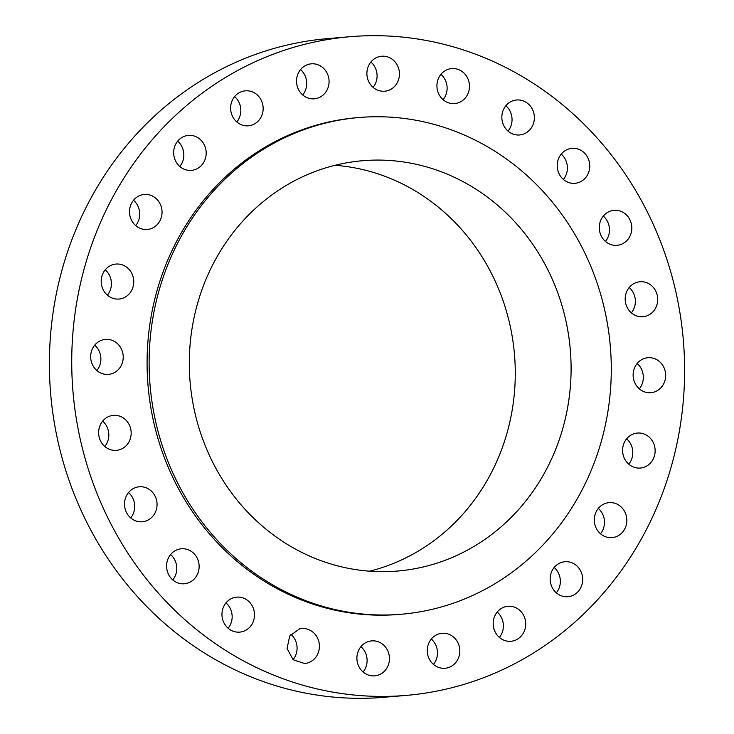 <?xml version="1.0" encoding="UTF-8"?>
<svg xmlns="http://www.w3.org/2000/svg" width="734" height="734" viewBox="0 0 734 734"><rect width="100%" height="100%" fill="white"/><g stroke="black" fill="none" stroke-linecap="round" stroke-linejoin="round"><path stroke-width="1.1" d="M299.6 628.864L289.691 635.974L287.067 648.535L293.15 659.738L304.638 663.527L306.702 663.206A17.561 16.267 85.1 0 0 319.226 643.534A17.561 16.267 85.1 0 0 301.665 628.543A17.561 16.267 85.1 0 0 299.6 628.864M293.059 659.664A17.561 16.267 85.1 0 0 290.903 634.314M677.234 298.188A330.539 306.252 85.1 0 0 350.155 36.7A330.539 306.252 85.1 0 0 79.107 433.913A330.539 306.252 85.1 0 0 406.186 695.401A330.539 306.252 85.1 0 0 677.234 298.188M359.082 117.513A249.257 230.944 85.1 0 0 154.681 417.05A249.257 230.944 85.1 0 0 401.324 614.239A249.257 230.944 85.1 0 0 605.724 314.702A249.257 230.944 85.1 0 0 359.082 117.513L357.045 117.688A249.257 230.944 85.1 0 0 152.644 417.224A249.257 230.944 85.1 0 0 399.296 614.413A249.257 230.944 85.1 0 0 400.314 614.321M365.642 642.709A17.561 16.267 85.1 0 0 357.568 663.105A17.561 16.267 85.1 0 0 374.67 675.858A17.561 16.267 85.1 0 0 380.717 674.023A17.561 16.267 85.1 0 0 388.791 653.627A17.561 16.267 85.1 0 0 371.688 640.874A17.561 16.267 85.1 0 0 365.642 642.709M432.528 637.708A17.561 16.267 85.1 0 0 428.665 657.682A17.561 16.267 85.1 0 0 445.033 668.27A17.561 16.267 85.1 0 0 454.566 663.848A17.561 16.267 85.1 0 0 458.429 643.865A17.561 16.267 85.1 0 0 442.061 633.286A17.561 16.267 85.1 0 0 432.528 637.708M495.716 614.184A17.561 16.267 85.1 0 0 495.569 632.736A17.561 16.267 85.1 0 0 510.947 641.277A17.561 16.267 85.1 0 0 523.204 633.378A17.561 16.267 85.1 0 0 523.351 614.826A17.561 16.267 85.1 0 0 507.974 606.284A17.561 16.267 85.1 0 0 495.716 614.184M550.895 573.759A17.561 16.267 85.1 0 0 567.914 596.714A17.561 16.267 85.1 0 0 581.952 584.686A17.561 16.267 85.1 0 0 564.941 561.73A17.561 16.267 85.1 0 0 550.895 573.759M594.301 519.177A17.561 16.267 85.1 0 0 612.046 537.627A17.561 16.267 85.1 0 0 626.827 521.103A17.561 16.267 85.1 0 0 609.073 502.643A17.561 16.267 85.1 0 0 594.301 519.177M622.973 454.153A17.561 16.267 85.1 0 0 640.351 468.044A17.561 16.267 85.1 0 0 654.746 446.942A17.561 16.267 85.1 0 0 637.378 433.06A17.561 16.267 85.1 0 0 622.973 454.153M634.974 383.13A17.561 16.267 85.1 0 0 650.884 392.699A17.561 16.267 85.1 0 0 663.82 367.275A17.561 16.267 85.1 0 0 647.911 357.715A17.561 16.267 85.1 0 0 634.974 383.13M629.469 310.941A17.561 16.267 85.1 0 0 642.938 316.73A17.561 16.267 85.1 0 0 656.636 305.757A17.561 16.267 85.1 0 0 653.425 287.526A17.561 16.267 85.1 0 0 639.956 281.746A17.561 16.267 85.1 0 0 626.258 292.71A17.561 16.267 85.1 0 0 629.469 310.941M606.834 242.514A17.561 16.267 85.1 0 0 617.046 245.312A17.561 16.267 85.1 0 0 631.378 232.164A17.561 16.267 85.1 0 0 624.276 213.126A17.561 16.267 85.1 0 0 614.064 210.328A17.561 16.267 85.1 0 0 599.733 223.485A17.561 16.267 85.1 0 0 606.834 242.514M568.621 182.5A17.561 16.267 85.1 0 0 574.979 183.317A17.561 16.267 85.1 0 0 589.677 167.912A17.561 16.267 85.1 0 0 578.355 149.149A17.561 16.267 85.1 0 0 571.997 148.332A17.561 16.267 85.1 0 0 557.308 163.737A17.561 16.267 85.1 0 0 568.621 182.5M517.424 134.992A17.561 16.267 85.1 0 0 519.599 134.964A17.561 16.267 85.1 0 0 534.38 117.266A17.561 16.267 85.1 0 0 518.791 99.952A17.561 16.267 85.1 0 0 516.626 99.98A17.561 16.267 85.1 0 0 501.836 117.679A17.561 16.267 85.1 0 0 517.424 134.992M456.741 103.237A17.561 16.267 85.1 0 0 469.274 83.566A17.561 16.267 85.1 0 0 451.704 68.574A17.561 16.267 85.1 0 0 449.648 68.886A17.561 16.267 85.1 0 0 437.115 88.557A17.561 16.267 85.1 0 0 454.685 103.558A17.561 16.267 85.1 0 0 456.741 103.237M390.708 89.392A17.561 16.267 85.1 0 0 398.782 68.987A17.561 16.267 85.1 0 0 381.68 56.243A17.561 16.267 85.1 0 0 375.624 58.078A17.561 16.267 85.1 0 0 367.55 78.474A17.561 16.267 85.1 0 0 384.653 91.227A17.561 16.267 85.1 0 0 390.708 89.392M323.813 94.392A17.561 16.267 85.1 0 0 327.676 74.418A17.561 16.267 85.1 0 0 311.308 63.83A17.561 16.267 85.1 0 0 301.784 68.253A17.561 16.267 85.1 0 0 297.921 88.236A17.561 16.267 85.1 0 0 314.29 98.815A17.561 16.267 85.1 0 0 323.813 94.392M260.625 117.917A17.561 16.267 85.1 0 0 260.772 99.365A17.561 16.267 85.1 0 0 245.395 90.823A17.561 16.267 85.1 0 0 233.146 98.723A17.561 16.267 85.1 0 0 232.999 117.275A17.561 16.267 85.1 0 0 248.376 125.808A17.561 16.267 85.1 0 0 260.625 117.917M205.447 158.342A17.561 16.267 85.1 0 0 188.427 135.386A17.561 16.267 85.1 0 0 174.389 147.415A17.561 16.267 85.1 0 0 191.409 170.371A17.561 16.267 85.1 0 0 205.447 158.342M162.04 212.924A17.561 16.267 85.1 0 0 144.295 194.473A17.561 16.267 85.1 0 0 129.523 210.997A17.561 16.267 85.1 0 0 147.268 229.458A17.561 16.267 85.1 0 0 162.04 212.924M133.368 277.947A17.561 16.267 85.1 0 0 115.99 264.057A17.561 16.267 85.1 0 0 101.595 285.15A17.561 16.267 85.1 0 0 118.972 299.041A17.561 16.267 85.1 0 0 133.368 277.947M121.376 348.971A17.561 16.267 85.1 0 0 105.457 339.402A17.561 16.267 85.1 0 0 92.521 364.816A17.561 16.267 85.1 0 0 108.439 374.386A17.561 16.267 85.1 0 0 121.376 348.971M126.881 421.151A17.561 16.267 85.1 0 0 113.412 415.371A17.561 16.267 85.1 0 0 99.714 426.344A17.561 16.267 85.1 0 0 102.916 444.575A17.561 16.267 85.1 0 0 116.385 450.355A17.561 16.267 85.1 0 0 130.083 439.382A17.561 16.267 85.1 0 0 126.881 421.151M149.507 489.587A17.561 16.267 85.1 0 0 139.304 486.789A17.561 16.267 85.1 0 0 124.963 499.937A17.561 16.267 85.1 0 0 132.065 518.975A17.561 16.267 85.1 0 0 142.277 521.773A17.561 16.267 85.1 0 0 156.608 508.616A17.561 16.267 85.1 0 0 149.507 489.587M187.73 549.601A17.561 16.267 85.1 0 0 181.371 548.784A17.561 16.267 85.1 0 0 166.673 564.189A17.561 16.267 85.1 0 0 177.986 582.952A17.561 16.267 85.1 0 0 184.344 583.769A17.561 16.267 85.1 0 0 199.042 568.355A17.561 16.267 85.1 0 0 187.73 549.601M238.917 597.1A17.561 16.267 85.1 0 0 236.743 597.127A17.561 16.267 85.1 0 0 221.962 614.835A17.561 16.267 85.1 0 0 237.55 632.148A17.561 16.267 85.1 0 0 239.724 632.121A17.561 16.267 85.1 0 0 254.505 614.413A17.561 16.267 85.1 0 0 238.917 597.1M350.155 36.7L327.814 38.599A330.539 306.252 85.1 0 0 56.766 435.812A330.539 306.252 85.1 0 0 383.845 697.3L406.186 695.401M363.082 671.986A17.561 16.267 85.1 0 0 360.926 646.645M433.455 664.398A17.561 16.267 85.1 0 0 431.298 639.048M499.368 637.406A17.561 16.267 85.1 0 0 500.854 635.277A17.561 16.267 85.1 0 0 497.212 612.055M556.335 592.843A17.561 16.267 85.1 0 0 559.611 586.585A17.561 16.267 85.1 0 0 554.179 567.501M600.467 533.765A17.561 16.267 85.1 0 0 604.477 523.003A17.561 16.267 85.1 0 0 598.311 508.414M628.772 464.172A17.561 16.267 85.1 0 0 632.405 448.85A17.561 16.267 85.1 0 0 626.616 438.831M639.305 388.827A17.561 16.267 85.1 0 0 641.479 369.184A17.561 16.267 85.1 0 0 637.149 363.486M631.35 312.858A17.561 16.267 85.1 0 0 631.084 289.425A17.561 16.267 85.1 0 0 629.194 287.517M605.458 241.44A17.561 16.267 85.1 0 0 603.302 216.099M563.391 179.445A17.561 16.267 85.1 0 0 561.235 154.103M508.02 131.102A17.561 16.267 85.1 0 0 505.864 105.751M443.097 99.686A17.561 16.267 85.1 0 0 440.941 74.336M373.074 87.355A17.561 16.267 85.1 0 0 370.918 62.014M302.702 94.952A17.561 16.267 85.1 0 0 300.545 69.602M236.788 121.945A17.561 16.267 85.1 0 0 238.284 119.816A17.561 16.267 85.1 0 0 234.632 96.594M179.821 166.499A17.561 16.267 85.1 0 0 183.105 160.241A17.561 16.267 85.1 0 0 177.665 141.157M135.689 225.586A17.561 16.267 85.1 0 0 139.699 214.823A17.561 16.267 85.1 0 0 133.533 200.235M107.384 295.169A17.561 16.267 85.1 0 0 111.027 279.847A17.561 16.267 85.1 0 0 105.228 269.828M96.851 370.514A17.561 16.267 85.1 0 0 99.026 350.87A17.561 16.267 85.1 0 0 94.695 345.173M104.806 446.483A17.561 16.267 85.1 0 0 104.531 423.059A17.561 16.267 85.1 0 0 102.65 421.142M130.698 517.901A17.561 16.267 85.1 0 0 128.542 492.56M172.765 579.897A17.561 16.267 85.1 0 0 170.609 554.555M228.136 628.249A17.561 16.267 85.1 0 0 225.98 602.898M193.904 408.15A205.905 190.785 85.1 0 0 397.654 571.043A205.905 190.785 85.1 0 0 566.501 323.602A205.905 190.785 85.1 0 0 362.752 160.709A205.905 190.785 85.1 0 0 193.904 408.15M369.551 571.199A205.905 190.785 85.1 0 0 510.68 328.346A205.905 190.785 85.1 0 0 335.034 165.306M399.296 614.413L401.324 614.239"/></g></svg>
